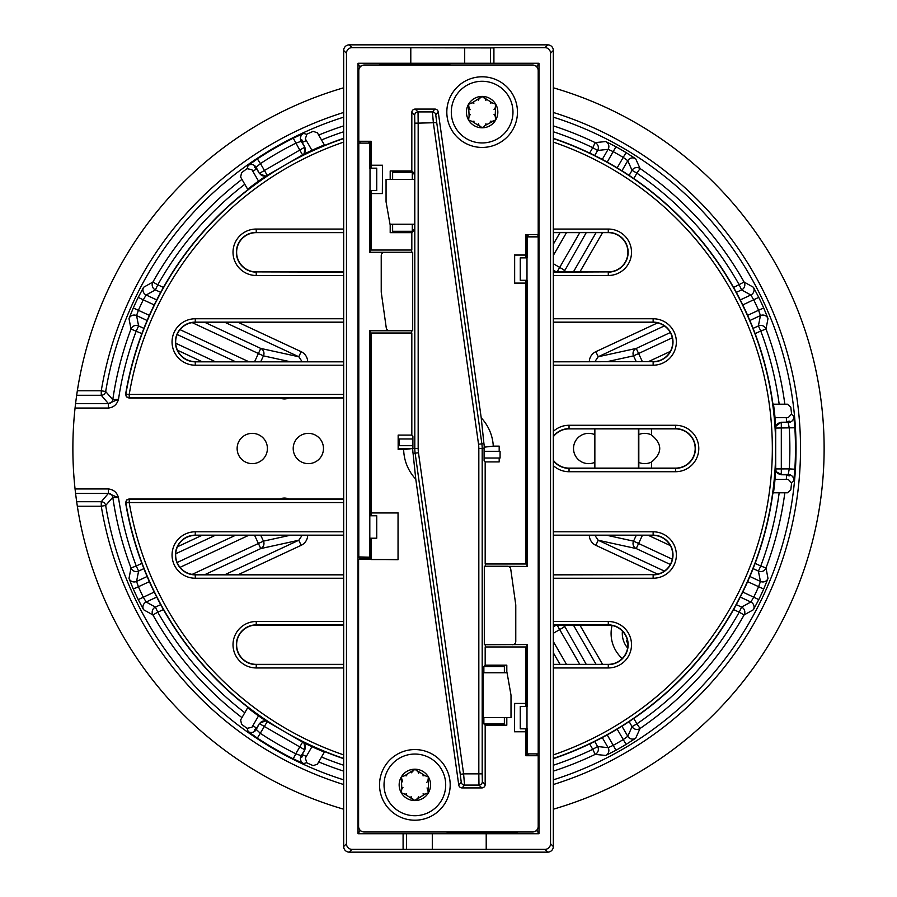 <?xml version="1.0" encoding="UTF-8"?>
<svg xmlns="http://www.w3.org/2000/svg" width="897" height="897" viewBox="0 0 897 897"><rect width="100%" height="100%" fill="white"/><g stroke="black" fill="none" stroke-linecap="round" stroke-linejoin="round"><path stroke-width="1.35" d="M627.261 639.752L626.487 640.761A19.622 19.622 0 0 0 627.866 643.564M622.238 658.521A33.638 33.638 0 0 1 612.068 625.467M125.614 502.881L129.213 502.555L129.213 499.192L126.567 499.932L125.614 502.881A327.427 327.427 0 0 0 247.482 706.959L247.65 707.778A327.977 327.977 0 0 0 265.647 720.773M302.614 742.054L299.766 746.921L304.621 749.724A5.606 5.606 -105 0 0 302.569 742.066L304.117 742.985A327.977 327.977 0 0 0 324.378 752.09L325.174 751.809A327.427 327.427 0 0 0 343.674 758.694M301.448 741.427L265.658 720.784L259.491 723.386L256.015 729.205L254.983 730.472L254.389 730.068L256.15 727.882M302.726 754.769L301.717 757.393L301.067 757.079L301.65 755.543L304.946 749.634L304.117 742.985M343.674 138.306A327.427 327.427 0 0 0 325.174 145.191L324.378 144.91A327.977 327.977 0 0 0 304.128 154.004L302.569 154.934A5.606 5.606 -75 0 0 304.621 147.276L299.766 150.079L302.614 154.946M265.647 176.227A327.977 327.977 0 0 0 247.65 189.222L247.482 190.041A327.427 327.427 0 0 0 125.614 394.119L126.365 396.855L129.213 397.808L129.213 394.445L125.614 394.119M304.117 154.015L304.946 147.366L301.65 141.457L301.067 139.921L301.717 139.607L302.726 142.231M256.15 169.118L254.389 166.932L254.983 166.528L256.015 167.795L259.491 173.614L265.658 176.216L301.448 155.573M553.326 758.694A327.427 327.427 0 0 0 772.844 493.35L773.472 492.801A327.977 327.977 0 0 0 775.726 470.712L775.703 468.896A5.606 5.606 45 0 0 781.309 474.502L788.205 474.502L789.394 475.825L786.624 475.388M775.726 470.701L776.096 471.654L781.309 474.502L781.309 422.498A5.606 5.606 135 0 0 775.703 428.104L775.726 426.299A327.977 327.977 0 0 0 773.472 404.199L772.844 403.65A327.427 327.427 0 0 0 553.326 138.306M781.063 474.748L787.835 474.838M786.624 421.612L789.394 421.175L789.461 421.893L787.835 422.162L781.063 422.252L775.726 426.299M775.703 429.383L775.703 467.617M247.65 189.222L240.643 177.09L241.54 172.729A344.796 344.796 0 0 1 247.056 168.67L251.934 169.712L258.538 181.138M311.943 150.304L305.35 138.878L306.875 134.135A344.796 344.796 0 0 1 313.154 131.377L317.381 132.79L324.378 144.91M773.472 404.199L787.465 404.199L790.806 407.16A344.796 344.796 0 0 1 791.558 413.966L788.216 417.666L775.019 417.666M775.019 479.334L788.216 479.334L791.558 483.035A344.796 344.796 0 0 1 790.806 489.84L787.465 492.801L773.472 492.801M324.378 752.09L317.381 764.21L313.154 765.623A344.796 344.796 0 0 1 306.875 762.865L305.35 758.122L311.943 746.696M258.538 715.862L251.934 727.288L247.056 728.33A344.796 344.796 0 0 1 241.54 724.271L240.643 719.91L247.65 707.778M553.326 460.251A19.622 19.622 0 0 0 569.034 468.122L675.564 468.122A19.622 19.622 0 0 0 695.186 448.5A19.622 19.622 0 0 0 675.564 428.878L569.034 428.878A19.622 19.622 0 0 0 553.326 436.749M553.326 271.892L608.289 271.892A19.622 19.622 0 0 0 627.911 252.27A19.622 19.622 0 0 0 608.289 232.648L553.326 232.648M343.674 232.648L256.239 232.648A19.622 19.622 0 0 0 236.617 252.27A19.622 19.622 0 0 0 256.239 271.892L343.674 271.892M553.326 361.603L653.139 361.603A19.622 19.622 0 0 0 672.761 341.981A19.622 19.622 0 0 0 653.139 322.359L553.326 322.359M343.674 322.359L195.277 322.359A19.622 19.622 0 0 0 175.655 341.981A19.622 19.622 0 0 0 195.277 361.603L343.674 361.603M553.326 664.352L608.289 664.352A19.622 19.622 0 0 0 627.911 644.73A19.622 19.622 0 0 0 608.289 625.108L553.326 625.108M343.674 625.108L256.239 625.108A19.622 19.622 0 0 0 236.617 644.73A19.622 19.622 0 0 0 256.239 664.352L343.674 664.352M553.326 574.641L653.139 574.641A19.622 19.622 0 0 0 672.761 555.019A19.622 19.622 0 0 0 653.139 535.397L553.326 535.397M343.674 535.397L195.277 535.397A19.622 19.622 0 0 0 175.655 555.019A19.622 19.622 0 0 0 195.277 574.641L343.674 574.641M343.674 499.192L129.213 499.192A3.364 3.364 130.2 0 0 125.894 503.116A327.192 327.192 0 0 0 343.674 758.447M343.674 138.553A327.192 327.192 0 0 0 125.894 393.884A3.364 3.364 49.8 0 0 129.213 397.808L343.674 397.808M128.933 498.956L343.674 498.956M343.674 398.044L128.933 398.044M247.37 728.532L248.032 731.459L257.372 738.085L267.239 721.67A5.606 5.606 165 0 0 259.581 723.722L299.766 746.921L295.786 753.805A341.365 341.365 0 0 1 260.455 733.41L256.015 729.205M638.44 468.122L638.44 428.878M594.857 468.122L594.857 428.878M633.787 178.537L636.904 173.155L632.049 170.352A5.606 5.606 156.7 0 1 640.066 168.524L635.681 158.78L626.095 152.591A345.11 345.11 0 0 0 615.97 146.749L605.811 141.547L595.182 142.612A5.606 5.606 -96.7 0 1 597.615 150.472L592.76 147.669L589.654 153.062M638.821 434.563A15.137 15.137 0 0 1 651.48 434.955C662.479 443.981 662.479 453.019 651.48 462.045A15.137 15.137 0 0 1 638.821 462.437M594.464 462.482A15.137 15.137 0 0 1 573.519 448.5A15.137 15.137 0 0 1 594.464 434.518M108.425 408.057C113.661 407.406 117.025 404.469 118.516 399.243L108.425 403.572L75.561 403.572L75.056 408.057L108.425 408.057L108.346 403.549A4.485 4.485 -40.9 0 0 112.787 399.714L105.678 391.518L101.26 390.789L101.26 395.274A4.485 4.485 -40.3 0 0 105.678 391.518A347.52 347.52 0 0 1 343.674 117.159M108.425 488.943L108.425 493.428L118.516 497.757C117.047 492.509 113.672 489.571 108.425 488.943L75.056 488.943A375.63 375.63 0 0 1 75.056 408.057M267.407 448.5A15.137 15.137 0 0 1 252.27 463.637A15.137 15.137 0 0 1 237.133 448.5A15.137 15.137 0 0 1 252.27 433.363A15.137 15.137 0 0 1 267.407 448.5M323.481 448.5A15.137 15.137 0 0 1 308.344 463.637A15.137 15.137 0 0 1 293.207 448.5A15.137 15.137 0 0 1 308.344 433.363A15.137 15.137 0 0 1 323.481 448.5M791.58 482.664L793.789 480.624A5.606 5.606 47.7 0 0 788.205 474.502L789.259 468.896L794.854 469.232A346.971 346.971 0 0 0 794.854 427.768L793.789 416.376L791.58 414.336M248.032 731.459A5.606 5.606 167.7 0 0 256.127 729.687L259.491 723.386M306.55 134.303L303.679 133.406A5.606 5.606 -72.3 0 0 301.168 141.3L301.65 141.457M163.422 287.444L157.782 284.82L155.405 289.899A5.606 5.606 61.7 0 1 152.894 282.062L143.576 287.287L138.239 297.367A345.11 345.11 0 0 0 133.294 307.974L129 318.536L130.996 329.031A5.606 5.606 168.3 0 1 138.609 325.925L136.243 331.004A333.639 333.639 0 0 0 118.516 399.243L112.787 399.714A339.245 339.245 0 0 1 130.996 329.031L141.883 333.639M75.056 488.943L75.561 493.428L108.346 493.451A4.485 4.485 40.9 0 1 112.787 497.286L118.516 497.757A333.639 333.639 0 0 0 136.243 565.996L130.996 567.969L129 578.464L133.294 589.026A345.11 345.11 0 0 0 138.239 599.633L143.576 609.713L152.894 614.938A5.606 5.606 118.3 0 1 155.405 607.101L157.782 612.18L163.422 609.556M108.346 493.451L101.26 501.726L76.66 501.726L77.333 506.211L101.26 506.211L105.678 505.482A4.485 4.485 -139.7 0 0 101.26 501.726L101.26 506.211A352.005 352.005 0 0 0 343.674 784.539M343.674 779.841A347.52 347.52 0 0 1 105.678 505.482L112.787 497.286A339.245 339.245 0 0 0 130.996 567.969A5.606 5.606 11.7 0 0 138.609 571.075L143.89 568.608M343.674 112.461A352.005 352.005 0 0 0 101.26 390.789L77.333 390.789L76.66 395.274L101.26 395.274L108.346 403.549M76.66 501.726L75.561 493.428M257.372 738.085A346.971 346.971 0 0 0 293.274 758.817L303.679 763.594L306.55 762.697M589.654 743.938L592.76 749.331L597.615 746.528A5.606 5.606 -83.3 0 1 595.182 754.388L605.811 755.453L615.97 750.251A345.11 345.11 0 0 0 626.095 744.409L635.681 738.22L640.066 728.476A5.606 5.606 23.3 0 1 632.049 726.648L636.904 723.845L633.787 718.463M733.578 609.556L739.218 612.18L741.595 607.101A5.606 5.606 -118.3 0 1 744.106 614.938L753.424 609.713L758.761 599.633A345.11 345.11 0 0 0 763.706 589.026L768 578.464L766.004 567.969A5.606 5.606 -11.7 0 1 758.391 571.075L760.757 565.996L755.117 563.361M793.789 480.624L794.854 469.232M755.117 333.639L760.757 331.004L758.391 325.925A5.606 5.606 -168.3 0 1 766.004 329.031L768 318.536L763.706 307.974A345.11 345.11 0 0 0 758.761 297.367L753.424 287.287L744.106 282.062L733.578 287.444M303.679 133.406L293.274 138.183A346.971 346.971 0 0 0 257.372 158.915L248.032 165.541L247.37 168.468M629.133 721.603L632.049 726.648L627.777 736.314L623.213 739.599A339.503 339.503 0 0 1 613.245 745.351L615.97 750.251M607.213 734.89L613.245 745.351L608.11 747.672L597.615 746.528L594.7 741.483M605.811 755.453A5.606 5.606 95.7 0 0 608.11 747.672L602.279 737.569M557.104 625.108L559.694 629.593L564.549 626.79A5.606 5.561 162.7 0 0 563.024 625.108M621.946 726.211L627.777 736.314A5.606 5.606 -155.7 0 0 635.681 738.22M626.095 744.409L617.17 729.138M640.066 728.476L636.904 723.845A333.639 333.639 0 0 0 739.218 612.18L744.106 614.938A339.245 339.245 0 0 1 640.066 728.476M553.326 765.242A333.639 333.639 0 0 0 592.76 749.331L595.182 754.388A339.245 339.245 0 0 1 553.326 771.14M563.024 271.892A5.606 5.561 17.3 0 0 564.549 270.21L559.694 267.407L557.104 271.892M594.7 155.517L597.615 150.472L608.11 149.328L613.245 151.649A339.503 339.503 0 0 1 623.213 157.401L626.095 152.591M617.17 167.862L623.213 157.401L627.777 160.686L632.049 170.352L629.133 175.397M635.681 158.78A5.606 5.606 -24.3 0 0 627.777 160.686L621.946 170.789M602.279 159.431L608.11 149.328A5.606 5.606 84.3 0 0 605.811 141.547M615.97 146.749L607.213 162.11M553.326 125.86A339.245 339.245 0 0 1 595.182 142.612L592.76 147.669A333.639 333.639 0 0 0 553.326 131.758M636.904 173.155L640.066 168.524A339.245 339.245 0 0 1 744.106 282.062A5.606 5.606 -61.7 0 1 741.595 289.899L739.218 284.82A333.639 333.639 0 0 0 636.904 173.155M736.302 292.366L741.595 289.899L750.845 294.99A5.606 5.606 119.3 0 0 753.424 287.287M740.272 299.912L750.845 294.99L753.727 299.822A339.503 339.503 0 0 1 758.582 310.25L763.706 307.974M758.761 297.367L742.772 304.935M670.328 332.529L636.231 348.428A5.606 5.561 77.7 0 0 633.551 355.862L638.597 353.508L636.231 348.428L598.209 356.759L664.385 325.903M594.902 361.603L598.209 356.759L595.843 351.68A11.291 11.213 167.7 0 0 589.329 361.603M747.638 315.352L758.582 310.25L760.443 315.565L758.391 325.925L753.11 328.392M768 318.536A5.606 5.606 10.7 0 0 760.443 315.565L749.87 320.498M779.179 404.199A333.639 333.639 0 0 0 760.757 331.004L766.004 329.031A339.245 339.245 0 0 1 784.83 404.199M143.89 328.392L138.609 325.925L136.557 315.565A5.606 5.606 -10.7 0 0 129 318.536M147.13 320.498L136.557 315.565L138.418 310.25A339.503 339.503 0 0 1 143.273 299.822L138.239 297.367M133.294 307.974L149.362 315.352M225.012 322.359L298.791 356.759L260.769 348.428L258.403 353.508L263.449 355.862A5.606 5.561 -77.7 0 0 260.769 348.428L204.852 322.359M307.671 361.603A11.291 11.213 12.3 0 0 301.157 351.68L298.791 356.759L302.098 361.603M154.228 304.935L143.273 299.822L146.155 294.99L155.405 289.899L160.698 292.366M143.576 287.287A5.606 5.606 -119.3 0 0 146.155 294.99L156.728 299.912M244.791 184.277A333.639 333.639 0 0 0 157.782 284.82L152.894 282.062A339.245 339.245 0 0 1 241.966 179.378M160.698 604.634L155.405 607.101L146.155 602.01A5.606 5.606 -60.7 0 0 143.576 609.713M156.728 597.088L146.155 602.01L143.273 597.178A339.503 339.503 0 0 1 138.418 586.75L133.294 589.026M138.239 599.633L154.228 592.065M204.852 574.641L260.769 548.572A5.606 5.561 -102.3 0 0 263.449 541.138L258.403 543.492L260.769 548.572L298.791 540.241L225.012 574.641M302.098 535.397L298.791 540.241L301.157 545.32A11.291 11.213 -12.3 0 0 307.671 535.397M141.883 563.361L136.243 565.996L138.609 571.075L136.557 581.435L138.418 586.75L149.362 581.648M129 578.464A5.606 5.606 -169.3 0 0 136.557 581.435L147.13 576.502M241.966 717.622A339.245 339.245 0 0 1 152.894 614.938L157.782 612.18A333.639 333.639 0 0 0 244.791 712.723M753.11 568.608L758.391 571.075L760.443 581.435A5.606 5.606 169.3 0 0 768 578.464M749.87 576.502L760.443 581.435L758.582 586.75A339.503 339.503 0 0 1 753.727 597.178L758.761 599.633M763.706 589.026L747.638 581.648M664.385 571.097L598.209 540.241L594.902 535.397M670.328 564.471L636.231 548.572L638.597 543.492L633.551 541.138A5.606 5.561 102.3 0 0 636.231 548.572L598.209 540.241L595.843 545.32L657.613 574.125M742.772 592.065L753.727 597.178L750.845 602.01L741.595 607.101L736.302 604.634M753.424 609.713A5.606 5.606 60.7 0 0 750.845 602.01L740.272 597.088M784.83 492.801A339.245 339.245 0 0 1 766.004 567.969L760.757 565.996A333.639 333.639 0 0 0 779.179 492.801M75.561 403.572L76.66 395.274M553.326 87.794A375.63 375.63 0 0 1 553.326 809.206M343.674 809.206A375.63 375.63 0 0 1 77.333 506.211M77.333 390.789A375.63 375.63 0 0 1 343.674 87.794M787.835 422.162L788.205 422.498A5.606 5.606 132.3 0 0 793.789 416.376M781.063 422.252L788.205 422.498L789.259 428.104A341.365 341.365 0 0 1 789.259 468.896L775.658 468.94M794.854 427.768L775.658 428.06M293.274 138.183L299.766 150.079L259.581 173.278A5.606 5.606 15 0 0 267.239 175.33L260.455 163.59A341.365 341.365 0 0 1 295.786 143.195L301.168 141.3L304.946 147.366M301.65 755.543L301.168 755.7A5.606 5.606 -107.7 0 0 303.679 763.594M304.946 749.634L301.168 755.7L295.786 753.805L293.274 758.817M256.015 167.795L256.127 167.313A5.606 5.606 12.3 0 0 248.032 165.541M259.491 173.614L256.127 167.313L260.455 163.59L257.372 158.915M418.652 773.326L417.912 771.599L414.863 769.189A15.698 15.698 -90 0 1 428.452 777.037L428.452 792.735L424.842 794.17L414.863 800.584L404.883 794.17L401.262 792.735L401.834 788.878L401.262 777.037A15.698 15.698 -90 0 1 414.863 769.189L424.842 775.602L428.452 777.037A15.698 15.698 -90 0 1 414.863 800.584A15.698 15.698 -90 0 1 401.262 777.037L404.883 775.602L414.863 769.189L411.375 772.788M411.061 796.446L411.801 798.173L414.863 800.584L417.912 798.173L418.652 796.446M402.955 787.375L401.834 788.878L401.262 792.735L404.883 794.17L406.745 793.946M406.756 775.827L404.883 775.602L401.262 777.037L402.641 781.859M422.969 793.946L424.842 794.17L428.452 792.735L427.073 787.914M426.77 782.397L427.891 780.895L428.452 777.037L424.842 775.602L422.969 775.827M414.863 815.721A30.834 30.834 -90 0 1 384.028 784.886A30.834 30.834 -90 0 1 414.863 754.052A30.834 30.834 -90 0 1 445.697 784.886A30.834 30.834 -90 0 1 414.863 815.721M343.674 50.456L346.466 53.248A5.606 5.606 -135 0 1 352.073 47.642L349.281 44.85A5.606 5.606 -135 0 0 343.674 50.456L343.674 846.544A5.606 5.606 135 0 0 349.281 852.15L352.073 849.358A5.606 5.606 135 0 1 346.466 843.752L343.674 846.544M349.281 44.85L547.719 44.85L544.928 47.642A5.606 5.606 -45 0 1 550.534 53.248L550.534 843.752A5.606 5.606 45 0 1 544.928 849.358L352.073 849.358M550.534 53.248L553.326 50.456A5.606 5.606 -45 0 0 547.719 44.85M553.326 50.456L553.326 846.544L550.534 843.752M544.928 849.358L547.719 852.15A5.606 5.606 45 0 0 553.326 846.544M547.719 852.15L349.281 852.15M360.841 830.857L359.921 830.857L358.015 833.728L403.089 833.728L403.089 849.358M403.089 833.728L538.985 833.728L537.079 830.857L535.957 830.857M517.378 831.979L516.896 832.999L447.379 832.999L446.897 831.979M359.921 67.264L358.015 63.272L358.015 833.728M359.921 830.857L359.921 829.983M359.921 559.392L359.921 558.035M359.921 143.116L359.921 141.266M535.957 66.143L537.079 66.143L538.985 63.272L358.015 63.272M359.921 66.143L361.043 66.143M379.622 65.021L380.104 64.001L449.621 64.001L450.103 65.021M493.911 62.857L493.911 47.642L544.928 47.642M352.073 47.642L493.911 47.922M464.702 47.978L464.702 62.768M410.792 47.642L410.792 63.272M432.298 849.022L432.298 834.232M486.208 849.358L486.208 833.728M447.379 832.999L447.379 831.979M516.896 832.999L516.896 831.979M528.109 755.734L528.109 753.884M538.985 833.728L538.985 63.272M537.079 66.143L537.079 67.264M537.079 753.884L537.079 755.734M537.079 829.736L537.079 830.857M368.891 141.266L368.891 143.116M449.621 64.001L449.621 65.021M380.104 64.001L380.104 65.021M346.466 53.248L346.466 843.752M526.203 280.301L526.203 289.081M526.203 697.619L526.203 706.399M526.203 728.824L526.203 737.592M526.203 753.682L526.203 755.734M525.866 236.73L526.988 236.73L526.988 289.081L525.866 289.081M525.866 697.619L526.988 697.619L526.988 755.734M526.595 249.108L526.595 257.876M370.797 547.08L370.797 538.2M370.797 515.775L370.797 501.333M371.134 204.987L370.013 204.987L370.013 157.166L371.134 157.166M369.956 168.176L370.013 141.266M370.797 204.987L370.797 190.601M370.797 168.176L370.797 157.166M370.797 143.318L370.797 141.266M371.134 538.2L371.134 559.392L358.598 559.392L358.598 826.372A5.606 5.606 0 0 0 364.204 831.979L532.594 831.979A5.606 5.606 0 0 0 538.2 826.372L538.2 755.734L525.866 755.734L525.866 728.824M525.866 280.301L525.866 283.261L514.497 283.261L514.497 254.916L525.866 254.916L525.866 234.689L538.2 234.689L538.2 70.628A5.606 5.606 0 0 0 532.594 65.021L364.406 65.021A5.606 5.606 0 0 0 358.8 70.628L358.8 141.266L371.134 141.266L371.134 168.176M371.134 559.392L398.044 559.706L398.044 512.815L371.134 512.815L371.134 515.775M506.805 725.191L506.805 717.611L506.805 725.191L485.176 725.191L485.176 784.561A3.364 3.364 0 0 1 481.812 787.925L462.09 787.925A3.364 3.364 0 0 1 458.759 785.021L461.237 782.184L460.262 774.335L415.132 453.187A33.694 33.694 0 0 1 414.806 448.5L414.806 123.136L414.672 115.287L411.824 112.439A3.364 3.364 0 0 1 415.188 109.075L434.91 109.075A3.364 3.364 0 0 1 438.241 111.979L481.218 417.823A44.85 44.85 0 0 1 493.283 446.123L484.077 447.199A35.6 35.6 0 0 1 484.1 448.5L478.83 448.5A30.33 30.33 0 0 0 478.538 444.273L433.408 123.136L432.432 111.923L434.91 109.075M460.262 774.335L463.592 773.864L464.568 785.077L462.09 787.925M389.59 330.769L412.687 330.769L412.687 252.27L384.589 252.27A3.364 3.364 0 0 0 381.225 255.634L381.225 292.063L386.259 327.865A3.364 3.364 0 0 0 389.59 330.769L370.013 330.769L388.457 330.567M438.241 111.979L435.763 114.816L436.738 122.665L418.17 123.136L418.17 448.5A30.33 30.33 0 0 0 418.462 452.727L463.592 773.864L478.83 773.864L478.83 448.5M512.411 644.73A3.364 3.364 0 0 0 515.775 641.366L515.775 604.937L510.741 569.135A3.364 3.364 0 0 0 507.41 566.231L484.313 566.231L484.313 644.73L527.189 644.528L527.189 706.399L520.26 706.399L520.26 728.824L527.189 728.824L527.189 753.884L538.2 753.884L538.2 236.92L527.189 236.92L527.189 257.876L520.26 257.876L520.26 280.301L527.189 280.301L527.189 566.433L508.543 566.433M398.044 559.549L371.134 559.549M398.044 512.972L371.134 512.972M514.654 703.596L514.497 731.784L514.654 703.596L525.866 703.596L525.866 646.972L485.176 646.972L485.176 665.17L483.191 667.155L483.191 723.217L485.176 725.191M514.497 703.439L525.866 703.439M514.654 731.627L525.866 731.627M525.866 706.399L525.866 703.596M514.497 731.784L525.866 731.784M382.503 165.216L382.346 193.404L371.134 193.561L382.503 193.561L382.503 165.216L371.134 165.216M382.346 165.373L371.134 165.373M371.134 190.601L371.134 193.404M371.134 512.815L371.134 333.011L411.824 333.011L411.824 435.09L412.9 436.166L412.9 448.5L403.661 449.576A44.85 44.85 0 0 0 415.782 479.177L458.759 785.021M525.866 283.261L525.866 563.989L485.176 563.989L485.176 461.91L484.1 460.834L484.1 448.5M538.2 755.734L525.866 755.734M506.805 672.761L506.805 665.17L506.805 672.761M411.633 250.028L411.633 252.27M411.633 330.769L411.633 333.011M411.824 112.439L411.824 170.968L414.649 173.783L414.649 229.845L411.824 232.671L411.824 250.028L371.134 250.028L371.134 193.561M485.367 646.972L485.367 644.73M485.367 566.231L485.367 563.989M390.195 170.968L390.195 179.389L390.195 170.968L411.824 170.968M390.195 224.239L390.195 232.671L390.195 224.239M499.18 458.031L499.18 461.91L499.18 458.031M525.866 283.104L514.654 283.104L514.654 255.073L525.866 255.073L525.866 257.876M418.462 452.727L413.08 453.478L415.782 479.177M413.08 453.478A35.779 35.779 0 0 1 412.732 448.679M403.661 449.576L398.156 449.576L398.156 435.09L411.824 435.09M506.805 665.17L485.176 665.17M390.195 232.671L411.824 232.671M484.245 447.02A35.779 35.779 0 0 0 483.92 443.522L478.538 444.273M481.218 417.823L483.92 443.522M499.18 461.91L485.176 461.91M499.18 446.123L499.18 451.303L499.18 446.123L493.283 446.123M446.818 112.114A35.319 35.319 0 0 0 482.138 147.433A35.319 35.319 0 0 0 517.457 112.114A35.319 35.319 0 0 0 482.138 76.794A35.319 35.319 0 0 0 446.818 112.114M379.543 784.886A35.319 35.319 0 0 0 414.863 820.206A35.319 35.319 0 0 0 450.182 784.886A35.319 35.319 0 0 0 414.863 749.567A35.319 35.319 0 0 0 379.543 784.886M398.436 449.576A2.243 2.243 135 0 1 400.32 448.545L400.32 449.576M398.279 449.576A2.243 2.243 0 0 1 400.23 448.444L412.9 448.444M360.269 559.392L358.8 556.914L370.102 557.216L370.102 547.08L371.134 547.08M371.134 501.333L370.013 501.333L370.013 330.769M525.866 235.451L526.988 235.451L526.988 234.689M489.426 566.231L527.189 566.433M513.544 644.528L527.189 644.528M504.372 717.611L504.372 723.812L483.864 723.812L483.191 723.15M483.864 723.812L483.864 717.611M483.864 672.761L483.864 666.549L504.372 666.549L504.372 672.761M483.191 667.211L483.864 666.549M412.295 224.239L412.295 231.291L392.628 231.291L392.628 224.239M392.628 179.389L392.628 172.336L412.295 172.336L412.295 179.389M383.456 252.472L369.811 252.472L369.811 190.601L376.74 190.601L376.74 168.176L369.811 168.176L369.811 143.116L358.8 143.116L358.8 556.914M369.956 190.601L370.013 252.27L407.574 252.27M527.044 257.876L527.044 249.153L525.866 249.108M527.044 280.301L526.988 566.231M526.988 644.73L527.044 706.399M525.866 737.592L527.044 737.547L527.044 728.824M525.866 753.682L527.189 753.884M537.808 234.689L538.2 236.92M371.134 143.318L369.811 143.116M370.203 501.333L370.203 515.775M370.203 538.2L370.203 547.08M369.811 556.914L369.811 330.567M537.808 236.528L528.064 236.528L526.988 235.451M528.064 234.689L528.064 236.528M370.013 515.775L376.74 515.775L376.74 538.2L370.013 538.2M360.269 558.383L371.134 558.383M371.134 557.216L370.102 557.216M392.438 179.389L392.628 172.336M412.295 172.336L414.649 174.691M392.438 172.146L413.012 172.146M413.012 231.482L392.628 231.291M392.438 231.482L392.438 224.239M414.649 228.948L412.295 231.291M504.563 717.611L504.372 723.812M504.563 724.014L483.988 724.014M483.988 666.359L504.372 666.549M504.563 666.359L504.563 672.761M414.649 179.389L386.058 179.389L386.058 201.814L390.016 224.239L414.649 224.239M483.191 717.611L511.01 717.611L511.01 695.186L507.063 672.761L483.191 672.761M412.9 445.697L412.9 438.969M412.62 438.969L399.165 438.969L399.165 445.697L412.62 445.697M484.1 458.031L500.078 458.031L500.078 451.303L484.1 451.303M482.07 81.279A30.834 30.834 0 0 1 512.972 112.047A30.834 30.834 0 0 1 482.205 142.948A30.834 30.834 0 0 1 451.303 112.181A30.834 30.834 0 0 1 482.07 81.279M494.034 109.591L495.166 108.089L495.716 104.231A15.698 15.698 0 0 1 482.171 127.811A15.698 15.698 0 0 1 468.526 104.287A15.698 15.698 0 0 1 495.716 104.231L492.094 102.807L490.233 103.032M490.267 121.162L492.139 121.375L495.749 119.929L495.178 116.083L494.045 114.581M478.37 123.674L479.11 125.401L482.171 127.811L485.221 125.389L485.961 123.663M470.241 114.625L469.12 116.139L468.559 119.996L472.181 121.42L474.042 121.196M474.008 103.065L472.147 102.852L468.526 104.287L469.097 108.145L470.23 109.647M485.905 100.554L485.165 98.827L482.104 96.416L479.054 98.838L478.325 100.565M482.171 127.811L472.181 121.42L468.559 119.996L469.12 116.139L468.526 104.287L472.147 102.852L482.104 96.416L492.094 102.807L495.716 104.231L495.178 116.083L495.749 119.929L485.221 125.389L482.171 127.811M627.631 648.026A22.425 22.425 0 0 1 622.428 631.129M553.326 758.447A327.192 327.192 0 0 0 553.326 138.553M675.564 471.721L675.564 468.357L569.034 468.357L569.034 471.721L675.564 471.721A23.221 23.221 0 0 0 698.785 448.5A23.221 23.221 0 0 0 675.564 425.279L569.034 425.279A23.221 23.221 0 0 0 553.326 431.401M553.326 436.357A19.857 19.857 0 0 1 569.034 428.643L569.034 425.279M553.326 465.599A23.221 23.221 0 0 0 569.034 471.721M569.034 468.122L569.034 468.357A19.857 19.857 0 0 1 553.326 460.643M569.034 428.878L675.564 428.643L675.564 425.279M675.564 428.878L675.564 428.643A19.857 19.857 0 0 1 695.422 448.5A19.857 19.857 0 0 1 675.564 468.357L675.564 468.122M343.674 754.893A323.828 323.828 0 0 1 129.213 502.555L343.674 502.555M343.674 394.445L129.213 394.445A323.828 323.828 0 0 1 343.674 142.107M553.326 142.107A323.828 323.828 0 0 1 553.326 754.893M343.674 229.049L256.239 229.049A23.221 23.221 0 0 0 233.018 252.27A23.221 23.221 0 0 0 256.239 275.491L343.674 275.491M553.326 275.491L608.289 275.491A23.221 23.221 0 0 0 631.51 252.27A23.221 23.221 0 0 0 608.289 229.049L553.326 229.049M553.326 667.951L608.289 667.951A23.221 23.221 0 0 0 631.51 644.73A23.221 23.221 0 0 0 608.289 621.509L553.326 621.509M343.674 621.509L256.239 621.509A23.221 23.221 0 0 0 233.018 644.73A23.221 23.221 0 0 0 256.239 667.951L343.674 667.951M553.326 578.24L653.139 578.24A23.221 23.221 0 0 0 676.36 555.019A23.221 23.221 0 0 0 653.139 531.798L553.326 531.798M343.674 531.798L195.277 531.798A23.221 23.221 0 0 0 172.056 555.019A23.221 23.221 0 0 0 195.277 578.24L343.674 578.24M553.326 365.202L653.139 365.202A23.221 23.221 0 0 0 676.36 341.981A23.221 23.221 0 0 0 653.139 318.76L553.326 318.76M343.674 318.76L195.277 318.76A23.221 23.221 0 0 0 172.056 341.981A23.221 23.221 0 0 0 195.277 365.202L343.674 365.202M256.239 275.491L256.239 272.127A19.857 19.857 0 0 1 236.382 252.27A19.857 19.857 0 0 1 256.239 232.413L256.239 229.049M553.326 232.413L608.289 232.413L608.289 229.049M256.239 232.648L343.674 232.413M608.289 232.648L608.289 232.413A19.857 19.857 0 0 1 628.147 252.27A19.857 19.857 0 0 1 608.289 272.127L608.289 275.491M608.289 271.892L553.326 272.127M343.674 272.127L256.239 271.892M195.277 318.76L195.277 322.124L343.674 322.124M553.326 322.124L653.139 322.124L653.139 318.76M653.139 322.359L653.139 322.124A19.857 19.857 0 0 1 672.997 341.981A19.857 19.857 0 0 1 653.139 361.839L653.139 365.202M343.674 361.839L195.277 361.839L195.277 365.202M653.139 361.603L553.326 361.839M195.277 361.603L195.277 361.839A19.857 19.857 0 0 1 175.42 341.981A19.857 19.857 0 0 1 195.277 322.124L195.277 322.359M256.239 621.509L256.239 624.873L343.674 624.873M553.326 624.873L608.289 624.873L608.289 621.509M608.289 625.108L608.289 624.873A19.857 19.857 0 0 1 628.147 644.73A19.857 19.857 0 0 1 608.289 664.587L608.289 667.951M343.674 664.587L256.239 664.587L256.239 667.951M608.289 664.352L553.326 664.587M256.239 664.352L256.239 664.587A19.857 19.857 0 0 1 236.382 644.73A19.857 19.857 0 0 1 256.239 624.873L256.239 625.108M195.277 531.798L195.277 535.161L343.674 535.161M553.326 535.161L653.139 535.161L653.139 531.798M653.139 535.397L653.139 535.161A19.857 19.857 0 0 1 672.997 555.019A19.857 19.857 0 0 1 653.139 574.876L653.139 578.24M343.674 574.876L195.277 574.876L195.277 578.24M653.139 574.641L553.326 574.876M195.277 574.641L195.277 574.876A19.857 19.857 0 0 1 175.42 555.019A19.857 19.857 0 0 1 195.277 535.161L195.277 535.397M268.349 722.309L267.216 721.614M267.216 175.386L268.349 174.691M638.821 428.878L638.821 468.122L638.821 428.878M594.464 468.122L594.464 428.878L594.464 468.122M657.613 322.875L595.843 351.68M579.888 271.892L602.549 232.648M651.48 462.045L651.48 468.122M651.48 428.878L651.48 434.955M602.549 664.352L579.888 625.108M589.329 535.397A11.291 11.213 -167.7 0 0 595.843 545.32M321.53 139.966A333.639 333.639 0 0 1 343.674 131.758M301.157 351.68L238.277 322.359M280.01 398.044A11.291 11.213 37.7 0 0 288.778 398.044M177.483 350.234L201.847 361.603M201.847 535.397L177.483 546.766M288.778 498.956A11.291 11.213 -37.7 0 0 280.01 498.956M238.277 574.641L301.157 545.32M343.674 765.242A333.639 333.639 0 0 1 321.53 757.034M787.241 475.388L786.579 475.982M786.579 421.018L787.241 421.612M255.847 728.409L255.656 727.534M303.264 755.027L302.412 755.296M302.412 141.704L303.264 141.973M255.656 169.466L255.847 168.591M553.326 784.539A352.005 352.005 0 0 0 553.326 112.461M553.326 117.159A347.52 347.52 0 0 1 553.326 779.841M318.704 761.923A339.245 339.245 0 0 0 343.674 771.14M343.674 125.86A339.245 339.245 0 0 0 318.704 135.077M556.331 625.108L553.326 626.835M553.326 633.271L559.694 629.593L579.765 664.352M586.234 664.352L564.022 625.108M573.418 625.108L596.079 664.352M553.326 652.781L560.008 664.352M566.478 664.352L553.326 641.568M553.326 270.165L556.331 271.892M579.765 232.648L559.694 267.407L553.326 263.729M560.008 232.648L553.326 244.219M553.326 255.432L566.478 232.648M596.079 232.648L573.418 271.892M564.022 271.892L586.234 232.648M607.347 361.603L633.551 355.862L636.22 361.603M642.364 361.603L638.597 353.508L672.302 337.788M670.351 351.4L648.464 361.603M215.101 361.603L175.689 343.226M177.135 334.491L235.272 361.603M248.536 361.603L180.017 329.648M260.78 361.603L263.449 355.862L289.653 361.603M192.137 322.606L258.403 353.508L254.636 361.603M289.653 535.397L263.449 541.138L260.78 535.397M254.636 535.397L258.403 543.492L192.137 574.394M175.689 553.774L215.101 535.397M235.272 535.397L177.135 562.509M180.017 567.353L248.536 535.397M636.22 535.397L633.551 541.138L607.347 535.397M672.302 559.212L638.597 543.492L642.364 535.397M648.464 535.397L670.351 545.6M490.547 47.978L490.547 62.768M406.453 849.022L406.453 834.232M414.672 115.287A3.364 3.364 -45 0 1 418.036 111.923L418.17 123.136L414.806 123.136M415.188 109.075L418.036 111.923L432.432 111.923A3.364 3.364 -139 0 1 435.763 114.816M412.9 448.5L418.17 448.5M461.237 782.184A3.364 3.364 41 0 0 464.568 785.077L478.964 785.077L478.83 773.864L482.194 773.864L482.328 781.713L485.176 784.561M482.328 781.713A3.364 3.364 135 0 1 478.964 785.077L481.812 787.925M436.738 122.665L481.868 443.813A33.694 33.694 0 0 1 482.194 448.5L482.194 773.864M400.23 448.444L412.867 448.545M306.314 756.451L302.222 754.523M256.609 728.196L252.898 725.617M252.898 171.383L256.609 168.804M302.222 142.477L306.314 140.549M786.288 417.666L786.669 422.173M786.669 474.827L786.288 479.334"/></g></svg>
